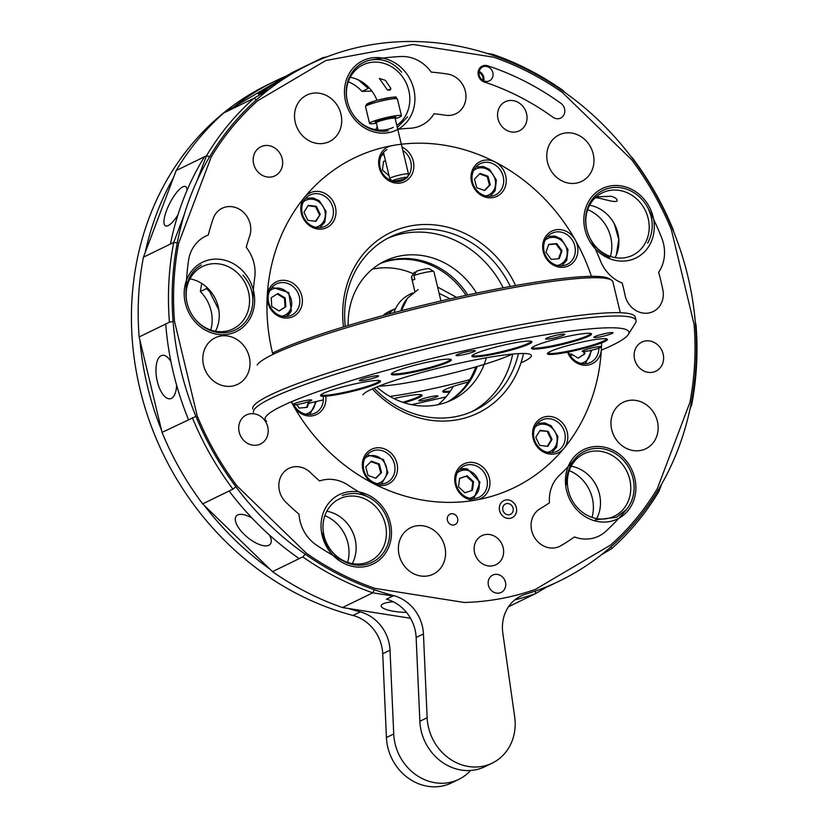 <?xml version="1.0" encoding="UTF-8"?>
<svg xmlns="http://www.w3.org/2000/svg" width="828" height="828" viewBox="0 0 828 828"><rect width="100%" height="100%" fill="white"/><g stroke="black" fill="none" stroke-linecap="round" stroke-linejoin="round"><path stroke-width="1.24" d="M616.322 255.045L618.744 239.468L614.417 224.057A271.926 242.5 -115.9 0 1 615.132 225.433M587.673 209.65A36.639 32.675 -115.9 0 1 610.422 256.411M614.417 224.057A36.639 32.675 64.1 0 0 611.975 220.02M598.851 491.863A36.639 32.675 64.1 0 0 593.562 481.006M354.467 536.875A36.639 32.675 64.1 0 0 349.188 526.008M286.633 75.876A286.964 255.914 64.1 0 0 275.31 81.009A286.964 255.914 64.1 0 0 233.765 107.06M173.456 177.73A286.964 255.914 64.1 0 0 145.169 252.623M139.86 339.966A286.964 255.914 64.1 0 0 161.543 430.281M204.392 505.556A286.964 255.914 64.1 0 0 269.711 568.95M348.495 608.497A286.964 255.914 64.1 0 0 360.273 611.902L352.976 615.452A286.964 255.914 64.1 0 1 135.285 365.624A286.964 255.914 64.1 0 1 268.013 84.559L275.31 81.009M470.635 770.454A48.21 42.994 -115.9 0 1 458.805 779.365A48.21 42.994 -115.9 0 1 393.724 733.991L390.019 650.187A38.574 34.393 64.1 0 0 360.273 611.902M368.222 86.868L368.294 88.42A256.494 228.745 64.1 0 0 368.181 88.42L361.991 91.432A256.494 228.745 -115.9 0 1 371.948 91.183M368.181 88.42L358.472 79.964M348.298 81.724A36.639 32.675 -115.9 0 1 361.991 91.432M569.26 470.635A36.639 32.675 -115.9 0 1 592.01 517.386M324.876 515.637A36.639 32.675 -115.9 0 1 347.636 562.398M201.742 283.466A214.069 190.906 64.1 0 0 200.376 291.559A36.639 32.675 -115.9 0 1 210.767 330.02M458.805 779.365L451.508 782.915A48.21 42.994 -115.9 0 1 386.428 737.541L382.722 653.737A38.574 34.393 64.1 0 0 352.976 615.452M218.851 309.931L209.515 291.446L206.576 288.548L200.376 291.559M206.576 288.548L206.783 287.306M265.871 422.156A16.156 14.407 64.1 0 0 246.382 414.952A16.156 14.407 64.1 0 0 240.503 435.776A16.156 14.407 64.1 0 0 260.52 444.005A16.156 14.407 64.1 0 0 265.871 422.156A16.156 14.407 64.1 0 0 246.382 414.952A16.156 14.407 64.1 0 0 240.503 435.776A16.156 14.407 64.1 0 0 260.52 444.005A16.156 14.407 64.1 0 0 265.871 422.156M499.605 510.71A9.481 8.456 64.1 0 0 512.128 517.686A9.481 8.456 64.1 0 0 516.03 506.519A9.481 8.456 64.1 0 0 505.784 499.998A9.481 8.456 64.1 0 0 503.828 500.64A9.481 8.456 64.1 0 0 499.605 510.71A9.481 8.456 64.1 0 0 512.128 517.686A9.481 8.456 64.1 0 0 516.03 506.519A9.481 8.456 64.1 0 0 505.784 499.998A9.481 8.456 64.1 0 0 503.828 500.64A9.481 8.456 64.1 0 0 499.605 510.71M488.427 585.334A9.646 8.601 -115.9 0 1 492.722 575.098A9.646 8.601 -115.9 0 1 504.676 580.004A9.646 8.601 -115.9 0 1 501.157 592.434A9.646 8.601 -115.9 0 1 488.427 585.334A9.646 8.601 -115.9 0 1 492.722 575.098A9.646 8.601 -115.9 0 1 504.676 580.004A9.646 8.601 -115.9 0 1 501.157 592.434A9.646 8.601 -115.9 0 1 488.427 585.334M492.826 72.657A7.711 6.883 64.1 0 0 484.225 66.457A7.711 6.883 64.1 0 0 482.631 66.975A7.711 6.883 64.1 0 0 479.826 76.921A7.711 6.883 64.1 0 0 489.389 80.844A7.711 6.883 64.1 0 0 492.826 72.657A7.711 6.883 64.1 0 0 484.225 66.457A7.711 6.883 64.1 0 0 482.631 66.975A7.711 6.883 64.1 0 0 479.826 76.921A7.711 6.883 64.1 0 0 489.389 80.844A7.711 6.883 64.1 0 0 492.826 72.657M411.019 225.847A100.281 89.434 64.1 0 0 343.475 326.946A100.281 89.434 64.1 0 1 411.019 225.847A100.281 89.434 64.1 0 1 515.596 285.536A100.281 89.434 64.1 0 0 411.019 225.847M372.321 388.912A100.281 89.434 64.1 0 0 523.534 353.494A100.281 89.434 64.1 0 1 372.321 388.912M410.336 230.339A96.431 85.998 64.1 0 0 390.526 236.839A96.431 85.998 64.1 0 0 345.266 326.408A96.431 85.998 64.1 0 1 390.526 236.839A96.431 85.998 64.1 0 1 410.336 230.339A96.431 85.998 64.1 0 1 510.317 286.488A96.431 85.998 64.1 0 0 410.336 230.339M374.07 388.135A96.431 85.998 64.1 0 0 474.91 410.253A96.431 85.998 64.1 0 0 518.411 353.628A96.431 85.998 64.1 0 1 474.91 410.253A96.431 85.998 64.1 0 1 374.07 388.135M202.663 503.879L272.474 571.641A289.282 257.984 64.1 0 0 342.502 607.545L410.543 618.288L342.502 607.545L372.786 592.817L374.235 589.691L372.786 592.817A289.282 257.984 64.1 0 1 302.758 556.902A289.282 257.984 64.1 0 0 372.786 592.817L392.958 595.994L372.786 592.817L342.502 607.545A289.282 257.984 64.1 0 1 272.474 571.641L302.758 556.902L305.325 554.242L302.758 556.902L272.474 571.641L202.663 503.879L232.947 489.141L235.908 486.771L232.947 489.141A289.282 257.984 64.1 0 1 192.334 417.654A289.282 257.984 64.1 0 0 232.947 489.141L202.663 503.879A289.282 257.984 64.1 0 1 162.05 432.382L195.925 416.391L162.05 432.382A289.282 257.984 64.1 0 0 202.663 503.879M292.563 72.378L223.757 112.97A289.282 257.984 64.1 0 0 176.178 170.537L143.441 257.187A289.282 257.984 64.1 0 0 139.135 336.955L162.05 432.382L139.135 336.955L169.419 322.216L173.093 321.44L169.419 322.216A289.282 257.984 64.1 0 1 173.725 242.449L184.095 214.99L173.725 242.449A289.282 257.984 64.1 0 0 169.419 322.216L139.135 336.955A289.282 257.984 64.1 0 1 143.441 257.187L173.725 242.449L177.254 242.904L173.725 242.449L143.441 257.187L176.178 170.537L206.462 155.809L209.691 156.627L206.462 155.809L197.074 180.639L206.462 155.809A289.282 257.984 64.1 0 1 254.041 98.232L256.442 99.805L254.041 98.232L268.903 89.465L254.041 98.232A289.282 257.984 64.1 0 0 206.462 155.809L176.178 170.537A289.282 257.984 64.1 0 1 223.757 112.97L254.041 98.232L223.757 112.97L292.563 72.378L322.848 57.639L326.729 56.925L322.848 57.639L292.563 72.378M211.202 157.02L178.693 243.08A285.422 254.538 64.1 0 0 174.48 321.15L197.23 415.935A285.422 254.538 64.1 0 0 236.984 485.912L306.319 553.207A285.422 254.538 64.1 0 0 374.856 588.356L464.291 602.473A285.422 254.538 64.1 0 0 535.426 589.37L610.795 544.907A285.422 254.538 64.1 0 0 657.37 488.551L689.89 402.491A285.422 254.538 64.1 0 0 694.102 324.421L671.342 229.635A285.422 254.538 64.1 0 0 631.588 159.659L562.253 92.363A285.422 254.538 64.1 0 0 493.716 57.215L412.934 44.464L325.849 60.506L257.777 100.664A285.422 254.538 64.1 0 0 211.202 157.02L178.693 243.08A285.422 254.538 64.1 0 0 174.48 321.15L197.23 415.935A285.422 254.538 64.1 0 0 236.984 485.912L306.319 553.207A285.422 254.538 64.1 0 0 374.856 588.356L464.291 602.473A285.422 254.538 64.1 0 0 535.426 589.37L610.795 544.907A285.422 254.538 64.1 0 0 657.37 488.551L689.89 402.491A285.422 254.538 64.1 0 0 694.102 324.421L671.342 229.635A285.422 254.538 64.1 0 0 631.588 159.659L562.253 92.363A285.422 254.538 64.1 0 0 493.716 57.215L412.934 44.464L325.849 60.506L257.777 100.664A285.422 254.538 64.1 0 0 211.202 157.02M596.678 518.597A34.714 30.957 64.1 0 0 571.196 466.205A34.714 30.957 64.1 0 1 596.678 518.597M323.448 58.219L322.848 57.639L318.076 60.454L322.848 57.639L323.448 58.219M411.071 41.493L410.481 41.493L411.071 41.493M493.074 55.445L492.65 54.286L486.657 53.334L492.65 54.286A289.282 257.984 64.1 0 1 562.678 90.19L565.441 92.881L562.678 90.19A289.282 257.984 64.1 0 0 492.65 54.286L493.074 55.445M562.554 90.842L562.678 90.19L562.554 90.842M632.302 158.314L630.76 156.285L632.488 157.951A289.282 257.984 64.1 0 1 673.102 229.449L673.609 231.55L673.102 229.449A289.282 257.984 64.1 0 0 632.488 157.951L632.302 158.314M695.53 324.762L695.292 321.864L696.017 324.876A289.282 257.984 64.1 0 1 691.711 404.644L689.983 409.208L691.711 404.644A289.282 257.984 64.1 0 0 696.017 324.876L695.53 324.762M535.457 590.995L535.509 593.635A289.282 257.984 64.1 0 1 514.747 599.917A289.282 257.984 64.1 0 0 535.509 593.635L548.519 585.965L535.509 593.635L508.506 606.769L535.509 593.635L535.457 590.995M691.08 403.898L691.711 404.644L691.08 403.898M611.064 546.708L611.385 548.871L601.387 554.77L611.385 548.871A289.282 257.984 64.1 0 0 658.974 491.294L658.229 490.021L658.974 491.294L661.696 484.101L658.974 491.294A289.282 257.984 64.1 0 1 611.385 548.871L611.064 546.708M615.1 257.622A34.714 30.957 64.1 0 0 589.608 205.23A34.714 30.957 64.1 0 1 615.1 257.622M375.715 129.685A34.714 30.957 64.1 0 0 377.226 126.415A34.714 30.957 64.1 0 1 375.715 129.685M376.988 100.333A34.714 30.957 64.1 0 0 350.234 77.294A34.714 30.957 64.1 0 1 376.988 100.333M215.446 331.231A34.714 30.957 64.1 0 0 189.954 278.839A34.714 30.957 64.1 0 1 215.446 331.231M352.304 563.609A34.714 30.957 64.1 0 0 326.812 511.218A34.714 30.957 64.1 0 1 352.304 563.609M370.064 62.566A34.714 30.957 64.1 0 0 362.933 64.905A34.714 30.957 64.1 0 0 348.06 104.028A34.714 30.957 64.1 0 1 362.933 64.905A34.714 30.957 64.1 0 1 370.064 62.566A34.714 30.957 64.1 0 1 406.765 84.352A34.714 30.957 64.1 0 1 396.798 125.318A34.714 30.957 64.1 0 0 406.765 84.352A34.714 30.957 64.1 0 0 370.064 62.566M353.349 114.895A34.714 30.957 64.1 0 0 393.31 127.336A34.714 30.957 64.1 0 1 353.349 114.895M370.737 58.074A38.574 34.393 64.1 0 0 354.653 119.439A38.574 34.393 64.1 0 0 413.679 108.561A38.574 34.393 64.1 0 0 370.737 58.074A38.574 34.393 64.1 0 0 354.653 119.439A38.574 34.393 64.1 0 0 413.679 108.561A38.574 34.393 64.1 0 0 370.737 58.074M209.784 264.111A34.714 30.957 64.1 0 0 202.653 266.45A34.714 30.957 64.1 0 0 187.79 305.573A34.714 30.957 64.1 0 1 202.653 266.45A34.714 30.957 64.1 0 1 209.784 264.111A34.714 30.957 64.1 0 1 247.313 287.999A34.714 30.957 64.1 0 1 233.03 328.882A34.714 30.957 64.1 0 0 247.313 287.999A34.714 30.957 64.1 0 0 209.784 264.111M193.069 316.441A34.714 30.957 64.1 0 0 233.03 328.882A34.714 30.957 64.1 0 1 193.069 316.441M210.457 259.619A38.574 34.393 64.1 0 0 194.373 320.985A38.574 34.393 64.1 0 0 253.399 310.107A38.574 34.393 64.1 0 0 210.457 259.619A38.574 34.393 64.1 0 0 194.373 320.985A38.574 34.393 64.1 0 0 253.399 310.107A38.574 34.393 64.1 0 0 210.457 259.619M346.642 496.489A34.714 30.957 64.1 0 0 339.511 498.829A34.714 30.957 64.1 0 0 326.863 543.592A34.714 30.957 64.1 0 0 369.888 561.26A34.714 30.957 64.1 0 0 384.171 520.377A34.714 30.957 64.1 0 0 346.642 496.489A34.714 30.957 64.1 0 0 339.511 498.829A34.714 30.957 64.1 0 0 326.863 543.592A34.714 30.957 64.1 0 0 369.888 561.26A34.714 30.957 64.1 0 0 384.171 520.377A34.714 30.957 64.1 0 0 346.642 496.489M347.315 491.998A38.574 34.393 64.1 0 0 331.231 553.363A38.574 34.393 64.1 0 0 390.257 542.485A38.574 34.393 64.1 0 0 347.315 491.998A38.574 34.393 64.1 0 0 331.231 553.363A38.574 34.393 64.1 0 0 390.257 542.485A38.574 34.393 64.1 0 0 347.315 491.998M591.026 451.477A34.714 30.957 64.1 0 0 583.895 453.816A34.714 30.957 64.1 0 0 571.237 498.58A34.714 30.957 64.1 0 0 614.262 516.248A34.714 30.957 64.1 0 0 628.545 475.365A34.714 30.957 64.1 0 0 591.026 451.477A34.714 30.957 64.1 0 0 583.895 453.816A34.714 30.957 64.1 0 0 571.237 498.58A34.714 30.957 64.1 0 0 614.262 516.248A34.714 30.957 64.1 0 0 628.545 475.365A34.714 30.957 64.1 0 0 591.026 451.477M591.699 446.985A38.574 34.393 64.1 0 0 575.615 508.351A38.574 34.393 64.1 0 0 634.641 497.473A38.574 34.393 64.1 0 0 591.699 446.985A38.574 34.393 64.1 0 0 575.615 508.351A38.574 34.393 64.1 0 0 634.641 497.473A38.574 34.393 64.1 0 0 591.699 446.985M609.439 190.502A34.714 30.957 64.1 0 0 602.308 192.841A34.714 30.957 64.1 0 0 587.435 231.964A34.714 30.957 64.1 0 1 602.308 192.841A34.714 30.957 64.1 0 1 609.439 190.502A34.714 30.957 64.1 0 1 646.968 214.39A34.714 30.957 64.1 0 1 632.685 255.272A34.714 30.957 64.1 0 0 646.968 214.39A34.714 30.957 64.1 0 0 609.439 190.502M591.792 241.414A34.714 30.957 64.1 0 0 632.685 255.272A34.714 30.957 64.1 0 1 591.792 241.414M610.112 186.01A38.574 34.393 64.1 0 0 594.028 247.375A38.574 34.393 64.1 0 0 653.054 236.497A38.574 34.393 64.1 0 0 610.112 186.01A38.574 34.393 64.1 0 0 594.028 247.375A38.574 34.393 64.1 0 0 653.054 236.497A38.574 34.393 64.1 0 0 610.112 186.01M393.165 259.516A77.139 68.796 64.1 0 0 381.139 263.014A77.139 68.796 64.1 0 1 393.165 259.516A77.139 68.796 64.1 0 1 467.83 294.944A77.139 68.796 64.1 0 0 393.165 259.516M448.517 401.487A77.139 68.796 64.1 0 0 477.187 366.493A77.139 68.796 64.1 0 1 448.517 401.487M467.52 464.839A17.357 15.484 64.1 0 0 463.949 466.009A17.357 15.484 64.1 0 0 457.625 488.396A17.357 15.484 64.1 0 0 479.133 497.224A17.357 15.484 64.1 0 0 480.116 496.707A17.357 15.484 64.1 0 0 486.057 476.203A17.357 15.484 64.1 0 0 467.52 464.839A17.357 15.484 64.1 0 0 463.949 466.009A17.357 15.484 64.1 0 0 457.625 488.396A17.357 15.484 64.1 0 0 479.133 497.224A17.357 15.484 64.1 0 0 480.116 496.707A17.357 15.484 64.1 0 0 486.057 476.203A17.357 15.484 64.1 0 0 467.52 464.839M467.851 462.593A19.282 17.202 64.1 0 0 459.809 493.281A19.282 17.202 64.1 0 0 489.317 487.837A19.282 17.202 64.1 0 0 467.851 462.593A19.282 17.202 64.1 0 0 459.809 493.281A19.282 17.202 64.1 0 0 489.317 487.837A19.282 17.202 64.1 0 0 467.851 462.593M545.383 418.896A17.357 15.484 64.1 0 0 541.812 420.075A17.357 15.484 64.1 0 0 535.488 442.452A17.357 15.484 64.1 0 0 557.006 451.281A17.357 15.484 64.1 0 0 564.178 443.259A17.357 15.484 64.1 0 0 561.249 425.54A17.357 15.484 64.1 0 0 545.383 418.896A17.357 15.484 64.1 0 0 541.812 420.075A17.357 15.484 64.1 0 0 535.488 442.452A17.357 15.484 64.1 0 0 557.006 451.281A17.357 15.484 64.1 0 0 564.178 443.259A17.357 15.484 64.1 0 0 561.249 425.54A17.357 15.484 64.1 0 0 545.383 418.896M545.714 416.65A19.282 17.202 64.1 0 0 537.672 447.337A19.282 17.202 64.1 0 0 567.19 441.904A19.282 17.202 64.1 0 0 545.714 416.65A19.282 17.202 64.1 0 0 537.672 447.337A19.282 17.202 64.1 0 0 567.19 441.904A19.282 17.202 64.1 0 0 545.714 416.65M568.422 351.993A17.357 15.484 64.1 0 0 590.602 362.364A17.357 15.484 64.1 0 0 598.779 346.632A17.357 15.484 64.1 0 1 590.602 362.364A17.357 15.484 64.1 0 1 568.422 351.993M567.573 352.169A19.282 17.202 64.1 0 0 587.818 365.096A19.282 17.202 64.1 0 0 601.376 346.942A19.282 17.202 64.1 0 1 587.818 365.096A19.282 17.202 64.1 0 1 567.573 352.169M555.464 232.057A17.357 15.484 64.1 0 0 551.903 233.227A17.357 15.484 64.1 0 0 545.569 255.604A17.357 15.484 64.1 0 0 567.087 264.442A17.357 15.484 64.1 0 0 569.529 236.684A17.357 15.484 64.1 0 0 555.464 232.057A17.357 15.484 64.1 0 0 551.903 233.227A17.357 15.484 64.1 0 0 545.569 255.604A17.357 15.484 64.1 0 0 567.087 264.442A17.357 15.484 64.1 0 0 569.529 236.684A17.357 15.484 64.1 0 0 555.464 232.057M555.805 229.811A19.282 17.202 64.1 0 0 547.753 260.489A19.282 17.202 64.1 0 0 577.271 255.055A19.282 17.202 64.1 0 0 555.805 229.811A19.282 17.202 64.1 0 0 547.753 260.489A19.282 17.202 64.1 0 0 577.271 255.055A19.282 17.202 64.1 0 0 555.805 229.811M483.831 162.516A17.357 15.484 64.1 0 0 480.261 163.685A17.357 15.484 64.1 0 0 473.937 186.072A17.357 15.484 64.1 0 0 495.454 194.901A17.357 15.484 64.1 0 0 503.331 177.078A17.357 15.484 64.1 0 0 488.768 162.464A17.357 15.484 64.1 0 0 483.831 162.516A17.357 15.484 64.1 0 0 480.261 163.685A17.357 15.484 64.1 0 0 473.937 186.072A17.357 15.484 64.1 0 0 495.454 194.901A17.357 15.484 64.1 0 0 503.331 177.078A17.357 15.484 64.1 0 0 488.768 162.464A17.357 15.484 64.1 0 0 483.831 162.516M484.163 160.27A19.282 17.202 64.1 0 0 476.121 190.957A19.282 17.202 64.1 0 0 505.639 185.513A19.282 17.202 64.1 0 0 484.163 160.27A19.282 17.202 64.1 0 0 476.121 190.957A19.282 17.202 64.1 0 0 505.639 185.513A19.282 17.202 64.1 0 0 484.163 160.27M386.893 149.63A17.357 15.484 64.1 0 0 381.822 172.038A17.357 15.484 64.1 0 0 403.06 180.318A17.357 15.484 64.1 0 0 406.217 178.196A17.357 15.484 64.1 0 1 403.06 180.318A17.357 15.484 64.1 0 1 381.822 172.038A17.357 15.484 64.1 0 1 386.893 149.63M407.697 176.664A17.357 15.484 64.1 0 0 402.822 150.417A17.357 15.484 64.1 0 1 407.697 176.664M391.768 145.687A19.282 17.202 64.1 0 0 381.542 173.29A19.282 17.202 64.1 0 0 410.15 177.233A19.282 17.202 64.1 0 0 402.025 147.105A19.282 17.202 64.1 0 1 410.15 177.233A19.282 17.202 64.1 0 1 381.542 173.29A19.282 17.202 64.1 0 1 391.768 145.687M313.564 193.876A17.357 15.484 64.1 0 0 310.003 195.046A17.357 15.484 64.1 0 0 302.82 203.077A17.357 15.484 64.1 0 0 307.126 222.37A17.357 15.484 64.1 0 0 325.187 226.261A17.357 15.484 64.1 0 0 332.328 205.82A17.357 15.484 64.1 0 0 313.564 193.876A17.357 15.484 64.1 0 0 310.003 195.046A17.357 15.484 64.1 0 0 302.82 203.077A17.357 15.484 64.1 0 0 307.126 222.37A17.357 15.484 64.1 0 0 325.187 226.261A17.357 15.484 64.1 0 0 332.328 205.82A17.357 15.484 64.1 0 0 313.564 193.876M313.905 191.63A19.282 17.202 64.1 0 0 305.863 222.318A19.282 17.202 64.1 0 0 335.371 216.874A19.282 17.202 64.1 0 0 313.905 191.63A19.282 17.202 64.1 0 0 305.863 222.318A19.282 17.202 64.1 0 0 335.371 216.874A19.282 17.202 64.1 0 0 313.905 191.63M279.978 282.793A17.357 15.484 64.1 0 0 276.407 283.963A17.357 15.484 64.1 0 0 268.665 302.396A17.357 15.484 64.1 0 0 291.591 315.178A17.357 15.484 64.1 0 0 298.732 294.737A17.357 15.484 64.1 0 0 279.978 282.793A17.357 15.484 64.1 0 0 276.407 283.963A17.357 15.484 64.1 0 0 268.665 302.396A17.357 15.484 64.1 0 0 291.591 315.178A17.357 15.484 64.1 0 0 298.732 294.737A17.357 15.484 64.1 0 0 279.978 282.793M280.309 280.547A19.282 17.202 64.1 0 0 272.267 311.235A19.282 17.202 64.1 0 0 301.775 305.791A19.282 17.202 64.1 0 0 280.309 280.547A19.282 17.202 64.1 0 0 272.267 311.235A19.282 17.202 64.1 0 0 301.775 305.791A19.282 17.202 64.1 0 0 280.309 280.547M293.464 403.992A17.357 15.484 64.1 0 0 297.469 409.653A17.357 15.484 64.1 0 0 315.106 413.11A17.357 15.484 64.1 0 0 323.158 396.27A17.357 15.484 64.1 0 1 315.106 413.11A17.357 15.484 64.1 0 1 297.469 409.653A17.357 15.484 64.1 0 1 293.464 403.992M291.653 401.673A19.282 17.202 64.1 0 0 312.425 415.822A19.282 17.202 64.1 0 0 325.746 396.188A19.282 17.202 64.1 0 1 312.425 415.822A19.282 17.202 64.1 0 1 291.653 401.673M375.115 450.256A17.357 15.484 64.1 0 0 371.555 451.426A17.357 15.484 64.1 0 0 363.678 469.259A17.357 15.484 64.1 0 0 378.241 483.862A17.357 15.484 64.1 0 0 386.738 482.641A17.357 15.484 64.1 0 0 393.88 462.2A17.357 15.484 64.1 0 0 375.115 450.256A17.357 15.484 64.1 0 0 371.555 451.426A17.357 15.484 64.1 0 0 363.678 469.259A17.357 15.484 64.1 0 0 378.241 483.862A17.357 15.484 64.1 0 0 386.738 482.641A17.357 15.484 64.1 0 0 393.88 462.2A17.357 15.484 64.1 0 0 375.115 450.256M375.457 448.01A19.282 17.202 64.1 0 0 367.415 478.698A19.282 17.202 64.1 0 0 396.922 473.264A19.282 17.202 64.1 0 0 375.457 448.01A19.282 17.202 64.1 0 0 367.415 478.698A19.282 17.202 64.1 0 0 396.922 473.264A19.282 17.202 64.1 0 0 375.457 448.01M595.084 197.913C598.685 196.96 612.037 202.612 616.819 201.287C617.843 199.455 615.949 197.768 611.126 196.236L596.305 196.888L611.126 196.236C615.949 197.768 617.843 199.455 616.819 201.287C612.037 202.612 598.685 196.96 595.084 197.913M387.504 90.055L390.04 90.138L390.857 88.42L385.382 80.326L379.338 78.453L387.504 90.055A4.823 0.528 166.5 0 0 390.64 89.113A4.823 0.528 166.5 0 1 387.504 90.055L390.04 90.138L390.857 88.42L385.382 80.326L379.338 78.453L387.504 90.055M244.281 534.495A22.077 9.253 39.6 0 1 236.249 516.061A22.077 9.253 39.6 0 1 252.002 518.038A22.077 9.253 39.6 0 0 236.249 516.061A22.077 9.253 39.6 0 0 244.281 534.495A22.077 9.253 39.6 0 0 270.27 544.182A22.077 9.253 39.6 0 1 244.281 534.495M269.493 535.085A22.077 9.253 39.6 0 1 270.27 544.182A22.077 9.253 39.6 0 0 269.493 535.085M157.299 381.408A22.077 9.698 79.6 0 1 162.288 355.326A22.077 9.698 79.6 0 1 170.92 361.577A22.077 9.698 79.6 0 0 162.288 355.326A22.077 9.698 79.6 0 0 157.299 381.408A22.077 9.698 79.6 0 0 170.278 398.744A22.077 9.698 79.6 0 1 157.299 381.408M176.602 385.123A22.077 9.698 79.6 0 1 170.278 398.744A22.077 9.698 79.6 0 0 176.602 385.123M166.521 210.602A22.077 6.427 117.1 0 1 185.576 186.59A22.077 6.427 117.1 0 1 187.076 190.274A22.077 6.427 117.1 0 0 185.576 186.59A22.077 6.427 117.1 0 0 166.521 210.602A22.077 6.427 117.1 0 0 165.424 225.868A22.077 6.427 117.1 0 1 166.521 210.602M177.906 214.969A22.077 6.427 117.1 0 1 165.424 225.868A22.077 6.427 117.1 0 0 177.906 214.969M268.417 87.313A22.077 0.714 150.4 0 1 274.182 83.959A22.077 0.714 150.4 0 0 268.417 87.313A22.077 0.714 150.4 0 0 258.201 93.854A22.077 0.714 150.4 0 1 268.417 87.313M264.256 90.997A22.077 0.714 150.4 0 1 258.201 93.854A22.077 0.714 150.4 0 0 264.256 90.997M394.231 611.385A22.077 5.278 3.1 0 1 381.17 605.827A22.077 5.278 3.1 0 1 393.31 601.79A22.077 5.278 3.1 0 0 381.17 605.827A22.077 5.278 3.1 0 0 394.231 611.385A22.077 5.278 3.1 0 0 406.507 612.409A22.077 5.278 3.1 0 1 394.231 611.385M279.346 172.39A16.156 14.407 64.1 0 0 279.284 152.331A16.156 14.407 64.1 0 0 260.861 146.773A16.156 14.407 64.1 0 0 254.972 167.598A16.156 14.407 64.1 0 0 274.989 175.826A16.156 14.407 64.1 0 0 279.346 172.39A16.156 14.407 64.1 0 0 279.284 152.331A16.156 14.407 64.1 0 0 260.861 146.773A16.156 14.407 64.1 0 0 254.972 167.598A16.156 14.407 64.1 0 0 274.989 175.826A16.156 14.407 64.1 0 0 279.346 172.39M506.943 130.462A16.156 14.407 64.1 0 0 519.373 130.814A16.156 14.407 64.1 0 0 525.252 109.989A16.156 14.407 64.1 0 0 505.235 101.761A16.156 14.407 64.1 0 0 497.576 115.879A16.156 14.407 64.1 0 0 506.943 130.462A16.156 14.407 64.1 0 0 519.373 130.814A16.156 14.407 64.1 0 0 525.252 109.989A16.156 14.407 64.1 0 0 505.235 101.761A16.156 14.407 64.1 0 0 497.576 115.879A16.156 14.407 64.1 0 0 506.943 130.462M634.134 354.322A16.156 14.407 64.1 0 0 640.975 369.216A16.156 14.407 64.1 0 0 655.931 371.172A16.156 14.407 64.1 0 0 661.82 350.347A16.156 14.407 64.1 0 0 641.793 342.119A16.156 14.407 64.1 0 0 634.134 354.322A16.156 14.407 64.1 0 0 640.975 369.216A16.156 14.407 64.1 0 0 655.931 371.172A16.156 14.407 64.1 0 0 661.82 350.347A16.156 14.407 64.1 0 0 641.793 342.119A16.156 14.407 64.1 0 0 634.134 354.322M485.136 534.598A16.156 14.407 64.1 0 0 481.824 535.685A16.156 14.407 64.1 0 0 475.934 556.509A16.156 14.407 64.1 0 0 495.951 564.737A16.156 14.407 64.1 0 0 502.596 545.714A16.156 14.407 64.1 0 0 485.136 534.598A16.156 14.407 64.1 0 0 481.824 535.685A16.156 14.407 64.1 0 0 475.934 556.509A16.156 14.407 64.1 0 0 495.951 564.737A16.156 14.407 64.1 0 0 502.596 545.714A16.156 14.407 64.1 0 0 485.136 534.598M400.69 255.852A77.139 68.796 64.1 0 0 384.844 261.058A77.139 68.796 64.1 0 0 348.153 325.528A77.139 68.796 64.1 0 1 384.844 261.058A77.139 68.796 64.1 0 1 400.69 255.852A77.139 68.796 64.1 0 1 476.514 293.112A77.139 68.796 64.1 0 0 400.69 255.852M376.771 386.997A77.139 68.796 64.1 0 0 452.347 399.789A77.139 68.796 64.1 0 0 486.305 357.831A77.139 68.796 64.1 0 1 452.347 399.789A77.139 68.796 64.1 0 1 376.771 386.997M404.064 233.392A96.431 85.998 64.1 0 0 387.421 238.443A96.431 85.998 64.1 0 1 404.064 233.392A96.431 85.998 64.1 0 1 503.186 287.802A96.431 85.998 64.1 0 0 404.064 233.392M471.732 411.713A96.431 85.998 64.1 0 0 512.687 354.063A96.431 85.998 64.1 0 1 471.732 411.713M466.019 295.337A77.139 68.796 64.1 0 0 380.383 263.459M447.7 401.818A77.139 68.796 64.1 0 0 475.738 366.907M372.3 269.172A77.139 68.796 -115.9 0 1 413.379 273.737M453.247 386.407A77.139 68.796 -115.9 0 1 438.209 404.644M385.475 160.777L383.54 161.439L382.432 169.947L389.088 175.815M385.506 160.891L383.519 161.553M570.782 353.67L578.11 358.162L584.837 353.929L584.671 351.486M578.016 358.11L584.05 354.312L583.864 351.558M584.05 354.312L584.837 353.929M548.208 431.378L540.073 430.312L535.788 437.287L539.628 445.329L547.763 446.385L552.048 439.409L548.208 431.378L539.794 430.767M547.256 446.323L551.262 439.792L547.422 431.761M551.262 439.792L552.048 439.409M473.585 481.73L467.158 475.779L459.623 478.346L458.515 486.854L464.943 492.805L472.477 490.238L473.585 481.73L472.798 482.113L466.371 476.162L459.602 478.46M466.371 476.162L467.158 475.779M471.712 490.507L472.798 482.113M381.553 472.55L379.286 463.98L371.389 461.144L365.748 466.868L368.025 475.438L375.922 478.284L381.553 472.55L380.776 472.933L378.499 464.363L370.903 461.631M378.499 464.363L379.286 463.98M375.622 478.17L380.776 472.933M296.703 404.613L299.26 408.09L307.271 407.324L309.32 401.445M306.598 407.386L308.575 401.704M279.108 310.976L285.836 306.743L285.236 298.008L277.918 293.516L271.18 297.749L271.781 306.484L279.108 310.976M279.015 310.924L285.049 307.116L284.459 298.39L285.236 298.008M285.049 307.116L285.836 306.743M284.459 298.39L277.225 293.95M307.809 220.31L315.944 221.366L320.239 214.39L316.389 206.348L308.254 205.292L303.969 212.268L307.809 220.31M315.437 221.293L320.239 214.39M319.453 214.773L315.603 206.731L307.985 205.737M315.603 206.731L316.389 206.348M474.465 179.127L476.731 187.697L484.639 190.543L490.269 184.81L488.002 176.24L480.095 173.404L474.465 179.127M484.328 190.43L489.483 185.193L487.216 176.623L479.619 173.89M487.216 176.623L488.002 176.24M489.483 185.193L490.269 184.81M548.747 244.353L545.994 252.271L551.241 259.423L559.252 258.657L562.005 250.739L556.758 243.587L548.747 244.353M558.579 258.719L561.229 251.122L555.971 243.97L548.643 244.674M555.971 243.97L556.758 243.587M561.229 251.122L562.005 250.739M483.749 80.823A7.711 6.883 64.1 0 0 479.174 71.425M482.703 80.244A5.786 5.165 64.1 0 0 478.988 72.605M246.268 349.354A25.844 23.049 64.1 0 0 215.104 337.834A25.844 23.049 64.1 0 0 205.686 371.161A25.844 23.049 64.1 0 0 237.708 384.316A25.844 23.049 64.1 0 0 239.168 383.53A25.844 23.049 64.1 0 0 246.268 349.354M647.651 243.194C653.685 231.695 653.747 219.896 647.838 207.797A271.926 242.5 -115.9 0 1 661.717 237.957A36.639 32.675 -115.9 0 1 658.664 272.298A256.494 228.745 64.1 0 1 662.845 289.728A21.217 18.92 64.1 0 1 653.23 311.535A21.217 18.92 64.1 0 1 625.047 295.192A214.069 190.906 64.1 0 0 622.18 283.021A36.639 32.675 -115.9 0 1 600.424 260.82A198.637 177.151 64.1 0 0 590.292 238.785C595.032 247.541 601.49 253.772 609.656 257.477M647.838 207.797A36.639 32.675 64.1 0 0 603.032 190.347A36.639 32.675 64.1 0 0 590.292 238.785M201.297 264.991C191.713 270.57 186.6 279.864 185.948 292.874A271.926 242.5 -115.9 0 1 188.473 260.82A36.639 32.675 -115.9 0 1 208.232 235.08A256.494 228.745 64.1 0 1 213.127 218.747A21.217 18.92 64.1 0 1 222.132 208.273A21.217 18.92 64.1 0 1 243.96 212.775A21.217 18.92 64.1 0 1 249.704 235.959A214.069 190.906 64.1 0 0 246.237 247.324A36.639 32.675 -115.9 0 1 254.724 277.515A198.637 177.151 64.1 0 0 252.871 300.937C252.913 291.218 249.601 282.638 242.946 275.186M185.948 292.874A36.639 32.675 64.1 0 0 235.442 329.854A36.639 32.675 64.1 0 0 252.871 300.937M595.187 519.86L616.508 517.303L626.558 509.417A271.926 242.5 -115.9 0 1 605.951 531.224A36.639 32.675 -115.9 0 1 574.456 536.968A256.494 228.745 64.1 0 1 560.929 545.683A21.217 18.92 64.1 0 1 559.738 546.325A21.217 18.92 64.1 0 1 533.781 536.202A21.217 18.92 64.1 0 1 539.98 508.816A214.069 190.906 64.1 0 0 549.461 502.793A36.639 32.675 -115.9 0 1 559.687 475.044A198.637 177.151 64.1 0 0 574.735 459.126C569.064 466.205 566.3 474.744 566.445 484.722M626.558 509.417A36.639 32.675 64.1 0 0 626.413 463.928A36.639 32.675 64.1 0 0 584.62 451.322A36.639 32.675 64.1 0 0 574.735 459.126M322.258 533.18C325.507 545.766 332.804 555.184 344.117 561.446A271.926 242.5 -115.9 0 1 316.586 545.197A36.639 32.675 -115.9 0 1 299.032 514.209A256.494 228.745 64.1 0 1 285.929 502.285A21.217 18.92 64.1 0 1 288.92 468.369A21.217 18.92 64.1 0 1 310.469 472.591A214.069 190.906 64.1 0 0 319.577 480.964A36.639 32.675 -115.9 0 1 348.309 485.26A198.637 177.151 64.1 0 0 368.419 497.121C359.859 492.919 351.124 492.391 342.212 495.558M344.117 561.446A36.639 32.675 64.1 0 0 372.3 562.233A36.639 32.675 64.1 0 0 389.677 530.22A36.639 32.675 64.1 0 0 368.419 497.121M401.611 72.16C393.259 62.255 383.116 58.188 371.182 59.937A271.926 242.5 -115.9 0 1 400.938 56.511A36.639 32.675 -115.9 0 1 431.243 72.108A256.494 228.745 64.1 0 1 447.71 74.085A21.217 18.92 64.1 0 1 465.502 91.939A21.217 18.92 64.1 0 1 455.876 113.736A21.217 18.92 64.1 0 1 445.485 115.227A214.069 190.906 64.1 0 0 434.007 113.778A36.639 32.675 -115.9 0 1 409.922 128.268A198.637 177.151 64.1 0 0 397.75 129.313M371.182 59.937A36.639 32.675 64.1 0 0 363.658 62.41A36.639 32.675 64.1 0 0 348.578 105.56A36.639 32.675 64.1 0 0 388.187 130.783M336.396 136.061A25.844 23.049 64.1 0 0 336.292 103.976A25.844 23.049 64.1 0 0 306.815 95.085A25.844 23.049 64.1 0 0 303.172 136.403A25.844 23.049 64.1 0 0 329.43 141.557A25.844 23.049 64.1 0 0 336.396 136.061M561.798 180.814A25.844 23.049 64.1 0 0 581.68 181.373A25.844 23.049 64.1 0 0 591.099 148.046A25.844 23.049 64.1 0 0 559.066 134.892A25.844 23.049 64.1 0 0 548.374 146.856A25.844 23.049 64.1 0 0 561.798 180.814M610.992 421.762A25.844 23.049 64.1 0 0 621.931 445.588A25.844 23.049 64.1 0 0 645.861 448.724A25.844 23.049 64.1 0 0 657.587 422.176A25.844 23.049 64.1 0 0 635.914 400.431A25.844 23.049 64.1 0 0 623.256 402.253A25.844 23.049 64.1 0 0 610.992 421.762M415.977 525.935A25.844 23.049 64.1 0 0 410.667 527.674A25.844 23.049 64.1 0 0 401.249 560.991A25.844 23.049 64.1 0 0 433.282 574.146A25.844 23.049 64.1 0 0 444.812 546.708A25.844 23.049 64.1 0 0 415.977 525.935M513.091 508.226A5.786 5.165 -115.9 0 1 506.591 514.478A5.786 5.165 -115.9 0 1 504.262 504.79A5.786 5.165 -115.9 0 1 513.091 508.226M457.646 518.431A5.786 5.165 -115.9 0 1 451.146 524.693A5.786 5.165 -115.9 0 1 448.817 515.006A5.786 5.165 -115.9 0 1 457.646 518.431M552.887 117.183A8.673 7.742 64.1 0 0 560.68 118.062A8.673 7.742 64.1 0 0 564.81 111.149A8.673 7.742 64.1 0 0 560.887 103.324A274.813 245.078 64.1 0 0 487.692 65.795A8.673 7.742 64.1 0 0 482.217 66.105A8.673 7.742 64.1 0 0 478.16 74.354A8.673 7.742 64.1 0 0 484.328 82.024A257.456 229.604 64.1 0 1 552.887 117.183M291.249 401.849A183.216 163.385 64.1 0 0 476.804 499.884A183.216 163.385 64.1 0 0 514.447 487.526A183.216 163.385 64.1 0 0 601.614 342.875M591.409 276.345A183.216 163.385 64.1 0 0 354.125 158.044A183.216 163.385 64.1 0 0 272.867 354.456M492.236 763.105A48.21 42.994 -115.9 0 0 514.674 716.81L502.824 633.089A38.574 34.393 64.1 0 1 520.781 596.067A38.574 34.393 64.1 0 1 525.407 594.256A286.964 255.914 64.1 0 0 559.842 580.832A286.964 255.914 64.1 0 0 664.408 210.819A286.964 255.914 64.1 0 0 308.73 64.739A286.964 255.914 64.1 0 0 176.012 345.804A286.964 255.914 64.1 0 0 393.704 595.642L386.407 599.193A38.574 34.393 64.1 0 1 416.142 637.477L419.848 721.281A48.21 42.994 -115.9 0 0 484.939 766.656L492.236 763.105A48.21 42.994 -115.9 0 1 427.144 717.731L423.439 633.927A38.574 34.393 64.1 0 0 393.704 595.642M397.305 127.46L407.573 116.872M546.076 587.404A286.964 255.914 64.1 0 0 552.545 584.382L559.842 580.832M308.73 64.739L301.433 68.289A286.964 255.914 64.1 0 0 257.818 96.007M204.464 156.782A286.964 255.914 64.1 0 0 170.433 244.053M165.724 324.017A286.964 255.914 64.1 0 0 188.463 419.527M229.118 491.004A286.964 255.914 64.1 0 0 299.219 558.621M407.231 298.484A36.256 32.333 64.1 0 0 400.856 310.821M412.644 292.998L409.405 294.571A36.256 32.333 64.1 0 0 393.952 312.632M395.722 308.326A29.891 26.662 64.1 0 0 388.705 314.019M394.283 309.165A29.891 26.662 64.1 0 0 391.861 310.179A29.891 26.662 64.1 0 0 385.237 314.961M378.872 386.148A77.139 8.383 166.5 0 0 413.379 381.677A77.139 8.383 166.5 0 0 512.428 354.084M272.526 353.07A181.28 19.706 -13.5 0 1 458.35 297.014A181.28 19.706 -13.5 0 1 609.004 278.622L611.312 280.019A183.216 19.913 -13.5 0 1 612.886 281.882L620.286 312.715M257.146 365.044A183.216 19.913 -13.5 0 1 430.084 305.284A183.216 19.913 -13.5 0 1 611.312 280.019M601.314 350.213A187.066 20.327 166.5 0 0 628.328 334.481A187.066 20.327 166.5 0 0 523.099 338.693A187.066 20.327 166.5 0 0 338.704 384.606A187.066 20.327 166.5 0 0 266.709 421.297M411.454 404.654A187.066 20.327 166.5 0 0 446.033 396.86M628.328 334.481L635.438 323.034A196.712 21.383 166.5 0 0 636.039 320.488A196.712 21.383 166.5 0 0 524.786 327.464A196.712 21.383 166.5 0 0 253.482 412.323M520.957 362.871A86.785 9.429 166.5 0 0 530.634 354.591A86.785 9.429 166.5 0 0 482.3 358.545A86.785 9.429 166.5 0 0 362.871 394.863M389.864 396.415A86.785 9.429 166.5 0 0 469.776 379.659M323.344 399.914A30.853 3.353 166.5 0 0 308.627 403.443M363.088 382.257A30.853 3.353 166.5 0 0 320.622 395.163A30.853 3.353 166.5 0 0 351.31 391.623A30.853 3.353 166.5 0 0 380.269 380.849A30.853 3.353 166.5 0 0 363.088 382.257M293.93 404.933A9.905 1.076 166.5 0 0 305.377 402.687A9.905 1.076 166.5 0 0 311.701 399.996A9.905 1.076 166.5 0 0 306.194 400.441A9.905 1.076 166.5 0 0 292.729 404.426M433.872 360.915A30.853 3.353 166.5 0 0 391.416 373.821A30.853 3.353 166.5 0 0 422.104 370.282A30.853 3.353 166.5 0 0 451.063 359.507A30.853 3.353 166.5 0 0 433.872 360.915M373.055 376.274A9.905 1.076 166.5 0 0 359.424 380.414A9.905 1.076 166.5 0 0 369.278 379.286A9.905 1.076 166.5 0 0 378.562 375.829A9.905 1.076 166.5 0 0 373.055 376.274M514.467 342.895A30.853 3.353 166.5 0 0 472.012 355.812A30.853 3.353 166.5 0 0 502.699 352.262A30.853 3.353 166.5 0 0 531.659 341.488A30.853 3.353 166.5 0 0 514.467 342.895M469.693 351.155A9.905 1.076 166.5 0 0 456.073 355.295A9.905 1.076 166.5 0 0 465.916 354.156A9.905 1.076 166.5 0 0 475.21 350.699A9.905 1.076 166.5 0 0 469.693 351.155M574.094 335.092A30.853 3.353 166.5 0 0 531.628 347.998A30.853 3.353 166.5 0 0 562.326 344.458A30.853 3.353 166.5 0 0 591.275 333.674A30.853 3.353 166.5 0 0 574.094 335.092M559.21 334.667A9.905 1.076 166.5 0 0 545.58 338.807A9.905 1.076 166.5 0 0 555.433 337.669A9.905 1.076 166.5 0 0 564.727 334.212A9.905 1.076 166.5 0 0 559.21 334.667M589.96 340.463A30.853 3.353 166.5 0 0 547.494 353.38A30.853 3.353 166.5 0 0 578.192 349.84A30.853 3.353 166.5 0 0 607.141 339.056A30.853 3.353 166.5 0 0 589.96 340.463M607.4 333.115A9.905 1.076 166.5 0 0 593.769 337.255A9.905 1.076 166.5 0 0 603.622 336.116A9.905 1.076 166.5 0 0 612.917 332.659A9.905 1.076 166.5 0 0 607.4 333.115M571.951 355.253A30.853 3.353 166.5 0 0 569.995 355.191M595.86 347.087A9.905 1.076 166.5 0 0 582.229 351.238A9.905 1.076 166.5 0 0 592.082 350.099A9.905 1.076 166.5 0 0 601.376 346.642A9.905 1.076 166.5 0 0 595.86 347.087M468.265 382.07A30.853 3.353 166.5 0 0 442.763 391.24A30.853 3.353 166.5 0 0 449.687 392.099M404.157 402.739A30.853 3.353 166.5 0 0 421.814 394.935A30.853 3.353 166.5 0 0 404.633 396.343A30.853 3.353 166.5 0 0 393.911 398.579M432.351 396.384A9.905 1.076 166.5 0 0 418.73 400.524A9.905 1.076 166.5 0 0 428.573 399.386A9.905 1.076 166.5 0 0 437.867 395.929A9.905 1.076 166.5 0 0 432.351 396.384M402.719 402.263A30.087 3.271 166.5 0 0 421.152 394.697M426.679 397.647A7.969 0.869 166.5 0 0 429.473 396.974M443.249 390.733A30.087 3.271 166.5 0 0 450.349 391.137M590.188 348.35A7.969 0.869 166.5 0 0 592.983 347.677M547.981 352.873A30.087 3.271 166.5 0 0 577.985 349.012A30.087 3.271 166.5 0 0 606.489 338.828M601.728 334.377A7.969 0.869 166.5 0 0 604.512 333.705M532.114 347.491A30.087 3.271 166.5 0 0 562.119 343.63A30.087 3.271 166.5 0 0 590.612 333.446M553.539 335.92A7.969 0.869 166.5 0 0 556.323 335.257M472.488 355.305A30.087 3.271 166.5 0 0 502.503 351.434A30.087 3.271 166.5 0 0 530.996 341.26M464.022 352.407A7.969 0.869 166.5 0 0 466.816 351.745M391.892 373.324A30.087 3.271 166.5 0 0 421.907 369.454A30.087 3.271 166.5 0 0 450.401 359.269M367.384 377.537A7.969 0.869 166.5 0 0 370.168 376.864M321.109 394.666A30.087 3.271 166.5 0 0 351.113 390.795A30.087 3.271 166.5 0 0 379.607 380.611M300.523 401.704A7.969 0.869 166.5 0 0 303.307 401.031M252.675 408.97A196.712 21.383 -13.5 0 1 438.964 342.264A196.712 21.383 -13.5 0 1 635.231 317.134L636.039 320.488M393.114 181.249A7.866 0.859 166.5 0 0 401.58 179.676A7.866 0.859 166.5 0 0 407.469 177.451L408.483 174.066A9.646 1.045 166.5 0 0 408.483 174.004A9.646 1.045 166.5 0 0 403.029 174.346A9.646 1.045 166.5 0 0 389.729 178.506A9.646 1.045 166.5 0 0 389.76 178.558L392.017 180.928M407.469 177.451A7.866 0.859 166.5 0 0 403.019 177.678A7.866 0.859 166.5 0 0 392.193 180.98M376.461 123.237A16.394 1.78 -13.5 0 1 369.557 123.413A16.394 1.78 -13.5 0 1 385.082 117.845A16.394 1.78 -13.5 0 1 401.445 115.754A16.394 1.78 -13.5 0 1 395.215 118.735M440.951 300.968L433.903 271.615A11.571 1.263 166.5 0 0 433.8 271.501A11.571 1.263 166.5 0 0 425.695 272.35A11.571 1.263 166.5 0 0 413.928 275.569L414.828 279.295A11.571 1.263 166.5 0 0 412.468 280.444L411.578 276.718A11.571 1.263 166.5 0 0 411.433 276.873A11.571 1.263 166.5 0 0 411.402 277.018L414.849 291.404M411.578 276.718L414.259 272.329L416.111 271.988M411.433 276.873L414.259 272.329M433.8 271.501L429.194 268.707A7.711 0.838 166.5 0 0 424.257 269.183A7.711 0.838 166.5 0 0 416.619 271.18L413.928 275.569M210.902 291.725L209.515 291.446M390.019 650.187L382.722 653.737M393.724 733.991L386.428 737.541M393.486 181.332A14.459 12.896 64.1 0 0 394.263 181.156M383.913 154.256A14.459 12.896 64.1 0 0 381.159 156.006M581.028 363.378A14.459 12.896 64.1 0 0 590.716 350.41M547.432 452.305A14.459 12.896 64.1 0 0 556.188 434.286A14.459 12.896 64.1 0 0 537.672 425.302A14.459 12.896 64.1 0 0 535.116 426.969M469.569 498.239A14.459 12.896 64.1 0 0 479.236 484.628A14.459 12.896 64.1 0 0 467.841 470.48A14.459 12.896 64.1 0 0 457.242 472.912M467.302 469.01A16.394 14.614 64.1 0 0 459.612 469.31L467.52 468.979L480.012 482.258L473.875 498.601M377.175 483.655A14.459 12.896 64.1 0 0 386.469 474.403A14.459 12.896 64.1 0 0 382.805 460.399A14.459 12.896 64.1 0 0 364.848 458.329M305.542 414.124A14.459 12.896 64.1 0 0 315.23 401.756M282.027 316.192A14.459 12.896 64.1 0 0 290.4 309.537A14.459 12.896 64.1 0 0 286.467 291.735A14.459 12.896 64.1 0 0 269.7 290.866M272.07 287.264L288.796 292.605L291.363 310.748L286.333 316.555A16.394 14.614 64.1 0 0 291.208 310.893M315.623 227.276A14.459 12.896 64.1 0 0 318.345 226.375A14.459 12.896 64.1 0 0 322.93 206.275A14.459 12.896 64.1 0 0 303.296 201.949M485.881 195.915A14.459 12.896 64.1 0 0 493.964 176.323A14.459 12.896 64.1 0 0 473.564 170.589M557.523 265.457A14.459 12.896 64.1 0 0 565.596 245.864A14.459 12.896 64.1 0 0 545.197 240.13M423.439 633.927L416.142 637.477M427.144 717.731L419.848 721.281M391.861 310.179L388.725 311.711A29.891 26.662 64.1 0 0 383.074 315.54M368.967 104.628A14.459 1.573 -13.5 0 1 380.663 99.412A14.459 1.573 -13.5 0 1 393.445 98.76M394.407 118.052L395.246 117.586L395.101 118.259A9.646 1.045 166.5 0 0 389.646 118.601A9.646 1.045 166.5 0 0 376.347 122.761L378.085 130.006M395.163 117.711A10.609 1.149 166.5 0 0 389.812 117.483A10.609 1.149 166.5 0 0 378.282 120.443A10.609 1.149 166.5 0 0 376.036 122.296M397.409 98.977C393.455 97.507 403.94 94.702 376.574 100.447L366.576 104.173L365.531 106.636A16.394 1.78 -13.5 0 1 381.056 101.068A16.394 1.78 -13.5 0 1 397.409 98.977L401.445 115.754M397.792 181.705L399.779 180.121M585.334 363.751L591.844 350.151M551.738 452.668L556.685 447.037L557.917 436.511L551.075 425.727L544.845 422.922L537.486 423.367M367.218 454.727L383.457 459.499L387.959 472.684L381.47 484.028M309.838 414.486L316.368 401.487M319.918 227.638L324.866 222.018L326.097 211.482L319.266 200.707L313.025 197.902L305.667 198.347M490.186 196.277L495.134 190.657L496.365 180.121L489.524 169.347L483.293 166.542L475.934 166.987M561.819 265.819L566.766 260.199L567.998 249.663L561.167 238.888L554.926 236.073L547.567 236.518M388.725 311.711L382.95 315.582M450.194 298.836L439.109 293.298M456.601 297.397L437.619 287.078M418.119 289.562L407.521 298.111L401.363 310.686M383.478 152.466L389.729 178.506M395.101 118.259L408.483 174.004M376.347 122.761L375.912 122.233L376.875 122.254M365.531 106.636L369.557 123.413"/></g></svg>
